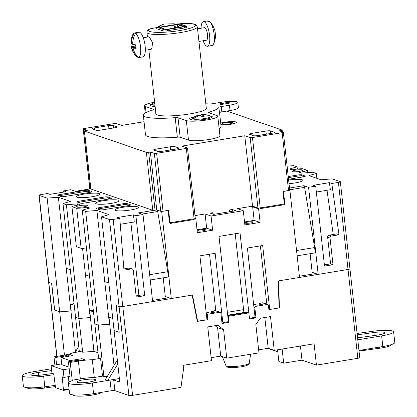 <?xml version="1.0" encoding="UTF-8"?>
<svg xmlns="http://www.w3.org/2000/svg" width="417" height="417" viewBox="0 0 417 417"><rect width="100%" height="100%" fill="white"/><g stroke="black" fill="none" stroke-linecap="round" stroke-linejoin="round"><path stroke-width="0.63" d="M195.312 218.597L187.52 148.03A1.809 0.287 173.7 0 0 187.415 147.946L182 146.086L244.758 135.765L250.174 137.626A1.809 0.287 173.7 0 0 252.473 137.553L282.158 132.674A1.809 0.287 173.7 0 0 283.351 132.267A1.809 0.287 173.7 0 0 283.252 132.184L279.275 130.818L280.975 130.542A1.809 0.287 173.7 0 0 282.168 130.135L282.361 131.881M187.52 148.03A1.809 0.287 173.7 0 1 186.321 148.431L156.641 153.315A1.809 0.287 173.7 0 1 154.342 153.388L150.37 152.023L148.671 152.299A1.809 0.287 173.7 0 1 146.372 152.372L84.479 131.094A1.809 0.287 173.7 0 1 84.375 131.016A1.809 0.287 173.7 0 1 85.574 130.61L87.268 130.333L83.296 128.968A1.809 0.287 173.7 0 1 83.191 128.884A1.809 0.287 173.7 0 1 84.39 128.478L114.07 123.599A1.809 0.287 173.7 0 1 116.369 123.526L121.79 125.387L144.042 121.728M282.168 130.135A1.809 0.287 173.7 0 0 282.069 130.057L226.853 111.078M220.911 125.022A9.054 1.433 -6.3 0 0 230.382 124.355A9.054 1.433 -6.3 0 0 236.371 122.327A9.054 1.433 -6.3 0 0 224.362 122.285A9.054 1.433 -6.3 0 0 220.697 123.072M157.678 151.434L153.826 150.104A3.623 0.573 -6.3 0 1 153.618 149.948A3.623 0.573 -6.3 0 1 156.015 149.135L170.261 146.789A3.623 0.573 -6.3 0 1 174.859 146.648L178.711 147.972A3.623 0.573 -6.3 0 1 178.919 148.134A3.623 0.573 -6.3 0 1 176.521 148.942L162.276 151.288A3.623 0.573 -6.3 0 1 157.678 151.434M274.376 132.236L270.524 130.912A3.623 0.573 -6.3 0 0 265.926 131.058L251.675 133.398A3.623 0.573 -6.3 0 0 249.283 134.211A3.623 0.573 -6.3 0 0 249.491 134.373L253.343 135.697A3.623 0.573 -6.3 0 0 257.941 135.551L272.186 133.211A3.623 0.573 -6.3 0 0 274.584 132.398A3.623 0.573 -6.3 0 0 274.376 132.236L274.412 132.601M92.173 128.916L96.025 130.24A3.623 0.573 -6.3 0 0 100.622 130.094L114.868 127.753A3.623 0.573 -6.3 0 0 117.266 126.94A3.623 0.573 -6.3 0 0 117.057 126.778L113.205 125.454A3.623 0.573 -6.3 0 0 108.608 125.6L94.357 127.941A3.623 0.573 -6.3 0 0 91.964 128.754A3.623 0.573 -6.3 0 0 92.173 128.916M252.666 206.858L258.024 208.703L250.174 137.626M244.758 135.765L252.53 206.16M229.762 210.595L229.366 210.658L229.486 211.753M252.473 137.553L260.323 208.63L284.404 204.669L282.955 191.518L288.554 190.6A1.809 0.287 -6.3 0 0 289.747 190.194L283.351 132.267M83.191 128.884L89.587 186.811A1.809 0.287 -6.3 0 0 89.691 186.894L90.578 187.197M84.375 131.016L90.77 188.943A1.809 0.287 -6.3 0 0 90.875 189.021L152.768 210.298A1.809 0.287 -6.3 0 0 155.067 210.225L156.766 209.949L160.738 211.315A1.809 0.287 -6.3 0 0 163.037 211.242L168.635 210.319L170.084 223.47L194.171 219.509L186.321 148.431M213.17 214.15L213.082 213.337L212.8 213.384M150.37 152.023L156.766 209.949M220.89 124.85A9.054 1.433 173.7 0 1 222.042 124.558M232.842 123.364A9.054 1.433 173.7 0 1 234.505 123.432M225.566 122.702A5.431 0.86 173.7 0 1 232.769 122.728A5.431 0.86 173.7 0 1 229.178 123.943A5.431 0.86 173.7 0 1 221.974 123.917A5.431 0.86 173.7 0 1 225.566 122.702M316.884 178.356L316.341 173.43L312.938 172.257L301.699 173.133L299.239 172.289A10.863 1.72 173.7 0 0 307.397 170.355L302.617 168.713A10.863 1.72 173.7 0 0 292.114 169.844L289.659 168.994L297.076 166.805L293.672 165.638L287.094 166.148M316.341 173.43L308.924 175.62L320.965 179.758L332.208 178.883L340.168 181.619A2.898 0.459 173.7 0 1 340.335 181.749A2.898 0.459 173.7 0 1 338.416 182.396L331.802 183.485L329.394 182.656L330.389 189.73L316.341 192.039M297.133 255.819L315.221 252.843L314.637 247.562L304.603 187.358A1.809 0.568 -99.3 0 0 303.847 185.685L308.564 187.306L315.69 186.133L313.282 185.304L329.394 182.656M289.669 190.293L283.461 191.434L284.837 203.871L258.545 208.198L260.114 222.412L254.156 220.364L244.524 221.948M289.028 183.668A11.77 1.861 -6.3 0 0 295.111 182.938A11.77 1.861 -6.3 0 0 302.898 180.306A11.77 1.861 -6.3 0 0 288.627 180.045M288.543 179.279L303.42 176.829A2.898 0.459 -6.3 0 0 305.338 176.183A2.898 0.459 -6.3 0 0 305.171 176.052L301.679 174.853A2.898 0.459 -6.3 0 0 297.999 174.968L288.246 176.573M292.286 171.622A5.431 0.86 -6.3 0 0 298.337 171.533A5.431 0.86 -6.3 0 0 302.773 170.193A5.431 0.86 -6.3 0 0 302.461 169.948A5.431 0.86 -6.3 0 0 296.409 170.037A5.431 0.86 -6.3 0 0 291.973 171.382A5.431 0.86 -6.3 0 0 292.286 171.622M307.397 170.355L307.652 172.669M297.321 169.062L297.076 166.805M119.095 332.266L116.155 305.614L119.106 306.625L116.275 305.656L119.215 332.307L114.086 330.54L101.529 216.824L108.946 214.63L96.906 210.491L85.662 211.367L98.219 325.088L109.457 324.212L98.219 325.088L94.815 323.92L98.219 325.088L103.906 376.619L102.509 376.139L94.268 377.494A18.103 2.867 173.7 0 0 80.345 378.865L72.204 380.205L72.944 380.455A18.103 2.867 173.7 0 0 68.372 382.921A18.103 2.867 173.7 0 0 92.392 383.004L110.031 380.101A2.898 0.459 -6.3 0 1 113.705 379.986L119.773 382.071L114.086 330.54L119.21 332.245M197.267 321.205L206.968 319.803L199.91 255.835L215.172 253.322L222.704 321.554A1.084 1.016 -71 0 0 223.371 322.414L221.88 321.903M227.385 312.312L243.58 309.649M223.371 322.414A1.084 1.016 -71 0 0 223.84 322.456L227.401 321.867A1.084 1.016 -71 0 0 228.302 320.637L219.003 236.408L240.036 232.952L249.335 317.175A1.084 1.016 -71 0 0 250.471 318.072L254.031 317.488A1.084 1.016 -71 0 0 254.933 316.253L247.401 248.021L262.663 245.514L269.726 309.477L268.829 309.169M269.726 309.477L279.056 307.944L278.337 280.928L299.521 277.441L289.909 190.376M47.131 198.122L39.167 195.385L48.779 282.455A2.898 0.459 173.7 0 1 48.612 282.325A2.898 0.459 -6.3 0 0 48.779 282.455L51.729 283.466L54.674 310.118L59.683 311.843L70.926 310.967L59.683 311.843L47.131 198.122L58.37 197.246L75.435 351.802M71.208 310.92L70.926 310.967L71.224 311.072L70.635 305.739A1.809 0.568 80.7 0 1 70.947 304.16A1.809 0.568 80.7 0 1 71.041 304.17L74.221 305.26M70.296 269.721L66.214 268.319M79.355 351.755L75.55 317.295L78.949 318.468L75.55 317.295L62.993 203.574L70.41 201.385L58.37 197.246M63.78 192.07L63.645 190.871L70.77 189.699L75.487 191.32L90.755 188.807L75.441 191.304M63.645 190.871L66.053 191.695L49.941 194.348L47.533 193.519L40.918 194.609A2.898 0.459 173.7 0 0 39 195.255A2.898 0.459 173.7 0 0 39.167 195.385M80.345 378.865L78.386 361.096A18.103 2.867 -6.3 0 1 92.303 359.725L100.544 358.37L98.542 357.682L82.264 210.199L89.681 208.005L87.221 207.16A10.863 1.72 173.7 0 1 76.718 208.292L71.938 206.65A10.863 1.72 173.7 0 1 80.095 204.716L77.635 203.866L66.397 204.747L62.993 203.574M161.436 211.383L168.124 210.403L169.495 222.845L195.787 218.518L197.356 232.733L212.623 230.226L211.054 216.006L243.278 210.71L244.852 224.925L260.114 222.412M153.821 210.361L138.303 212.91L143.021 214.536L135.895 215.704L133.487 214.88L117.375 217.528L119.783 218.357L123.969 270.133L131.407 268.908A1.809 1.694 -71 0 1 133.299 270.409L136.244 297.06L144.725 295.663L135.895 215.704M101.529 216.824L109.494 219.561A2.898 0.459 173.7 0 0 113.169 219.441L119.783 218.357M82.264 210.199L85.662 211.367M122.76 207.312A11.77 1.861 -6.3 0 0 114.972 209.944A11.77 1.861 -6.3 0 0 130.584 210.001A11.77 1.861 -6.3 0 0 138.366 207.364A11.77 1.861 -6.3 0 0 122.76 207.312M84.224 194.061A11.77 1.861 -6.3 0 0 76.441 196.699A11.77 1.861 -6.3 0 0 92.053 196.756A11.77 1.861 -6.3 0 0 99.835 194.119A11.77 1.861 -6.3 0 0 84.224 194.061M103.489 200.686A11.77 1.861 -6.3 0 0 95.707 203.324A11.77 1.861 -6.3 0 0 111.318 203.376A11.77 1.861 -6.3 0 0 119.1 200.739A11.77 1.861 -6.3 0 0 103.489 200.686M59.657 194.583L84.76 190.454A2.898 0.459 -6.3 0 1 88.44 190.34L91.933 191.544A2.898 0.459 -6.3 0 1 92.1 191.669A2.898 0.459 -6.3 0 1 90.181 192.32L65.078 196.449A2.898 0.459 -6.3 0 1 61.403 196.563L57.911 195.364A2.898 0.459 -6.3 0 1 57.744 195.234A2.898 0.459 -6.3 0 1 59.657 194.583L59.777 195.651L84.88 191.523A2.898 0.459 173.7 0 1 88.555 191.408L90.843 192.195M78.928 201.208L104.031 197.079A2.898 0.459 -6.3 0 1 107.706 196.965L111.198 198.164A2.898 0.459 -6.3 0 1 111.365 198.294A2.898 0.459 -6.3 0 1 109.447 198.94L84.343 203.069A2.898 0.459 -6.3 0 1 80.669 203.188L77.176 201.984A2.898 0.459 -6.3 0 1 77.009 201.859A2.898 0.459 -6.3 0 1 78.928 201.208L79.042 202.276L104.146 198.148A2.898 0.459 173.7 0 1 107.826 198.028L110.114 198.815M98.193 207.833L123.296 203.704A2.898 0.459 -6.3 0 1 126.971 203.585L130.464 204.789A2.898 0.459 -6.3 0 1 130.63 204.914A2.898 0.459 -6.3 0 1 128.717 205.565L103.614 209.694A2.898 0.459 -6.3 0 1 99.934 209.808L96.442 208.609A2.898 0.459 -6.3 0 1 96.275 208.479A2.898 0.459 -6.3 0 1 98.193 207.833L98.313 208.896L123.416 204.768A2.898 0.459 173.7 0 1 127.091 204.653L129.379 205.44M76.874 207.056A5.431 0.86 -6.3 0 0 82.926 206.962A5.431 0.86 -6.3 0 0 87.361 205.623A5.431 0.86 -6.3 0 0 87.049 205.378A5.431 0.86 -6.3 0 0 80.997 205.472A5.431 0.86 -6.3 0 0 76.561 206.811A5.431 0.86 -6.3 0 0 76.874 207.056M86.564 249.168L81.138 248.318L76.358 246.676L71.938 206.65M81.138 248.318L76.718 208.292M87.221 207.16L87.388 208.682M82.571 248.563L85.485 274.944L89.566 276.346M77.635 203.866L77.77 205.075M96.906 210.491L109.457 324.212L109.744 324.165M85.485 274.944L90.192 317.587L78.949 318.468L90.479 317.54M70.02 356.045L69.853 354.544L63.488 356.201L55.795 357.468L53.986 356.848L62.128 355.508A18.103 2.867 -6.3 0 0 72.433 352.891L80.674 351.536L82.675 352.224L66.397 204.747M104.75 281.564L108.832 282.971M68.372 382.921L69.55 393.58A18.103 2.867 -6.3 0 0 93.564 393.664L111.203 390.76A2.898 0.459 173.7 0 1 114.883 390.646L128.91 395.472L119.106 306.625A2.898 0.459 -6.3 0 0 122.78 306.511A2.898 0.459 173.7 0 1 119.106 306.625L109.494 219.561M143.021 214.536L152.632 301.6L122.78 306.511L132.59 395.352L180.962 387.398L183.548 368.883L183.157 365.328L211.482 360.669L207.755 326.907L217.929 325.234L223.606 329.727L226.749 358.156L220.723 356.087L211.148 357.666M120.263 224.289L134.274 221.985L133.487 214.88M136.109 295.856L142.317 294.835L144.725 295.663M130.86 222.548L138.903 295.398M163.214 277.847L165.268 296.461L171.293 298.53L161.681 211.466M149.661 274.699L167.754 271.722L157.715 211.513A1.809 0.568 -99.3 0 0 157.24 210.111M150.245 279.979L168.332 277.003L167.754 271.722M197.642 321.335L192.472 295.048L171.293 298.53M243.898 312.505L235.204 233.744M260.39 245.884L266.823 304.181M247.844 222.073A3.982 0.631 -6.3 0 0 245.212 222.965A3.982 0.631 -6.3 0 0 250.497 222.986A3.982 0.631 -6.3 0 0 253.129 222.094A3.982 0.631 -6.3 0 0 247.844 222.073M254.156 220.364L252.587 206.149L237.32 208.656L243.278 210.71M284.837 203.871L284.3 203.689M252.587 206.149L258.545 208.198M194.984 215.62L205.091 213.957L211.054 216.006M195.286 218.346L195.787 218.518M229.882 211.685L229.689 209.913L232.233 209.496L235.782 210.715L213.733 214.343L210.178 213.123L212.727 212.706L212.873 214.046M89.686 188.958L89.426 186.628M197.027 229.757L206.66 228.172L212.623 230.226M206.66 228.172L205.091 213.957M203.001 230.794A3.982 0.631 -6.3 0 0 205.638 229.903A3.982 0.631 -6.3 0 0 200.353 229.887A3.982 0.631 -6.3 0 0 197.721 230.778A3.982 0.631 -6.3 0 0 203.001 230.794M209.542 254.25L215.782 310.769M232.425 211.268L232.233 209.496M314.637 247.562L296.55 250.539M310.102 253.687L312.156 272.301L318.176 274.376L308.564 187.306M315.69 186.133L324.52 266.093L333.001 264.701L330.055 238.044A1.809 1.694 -71 0 1 331.557 235.991L339 234.766L331.802 183.485M282.127 349.05L283.685 363.16L302.002 360.147L316.451 365.115L357.838 358.307L348.033 269.465A2.898 0.459 -6.3 0 0 349.946 268.814A2.898 0.459 173.7 0 1 348.033 269.465L318.176 274.376M327.027 190.282L333.23 234.49M330.055 238.044L327.647 237.216A1.809 1.694 109 0 1 329.149 235.162L336.592 233.937L339 234.766M327.647 237.216L330.592 263.872L324.384 264.894M330.592 263.872L333.001 264.701M123.87 268.923L128.999 268.079A1.809 1.694 109 0 1 129.786 268.147L132.194 268.975M59.115 195.776A2.898 0.459 173.7 0 1 59.777 195.651M78.38 202.401A2.898 0.459 173.7 0 1 79.042 202.276M97.646 209.021A2.898 0.459 173.7 0 1 98.313 208.896M304.082 176.704L301.793 175.917A2.898 0.459 173.7 0 0 298.119 176.037L288.361 177.637M103.906 376.619L107.362 376.348M114.013 365.454L109.171 318.984A1.809 0.568 80.7 0 1 109.478 317.405A1.809 0.568 80.7 0 1 109.577 317.415L112.757 318.505M119.382 378.532L107.779 380.44L105.371 379.611L117.339 360.001M89.499 382.008A9.414 1.491 -6.3 0 0 95.728 379.903A9.414 1.491 -6.3 0 0 83.238 379.856A9.414 1.491 -6.3 0 0 77.009 381.967A9.414 1.491 -6.3 0 0 89.499 382.008M78.386 361.096L70.244 362.436L72.204 380.205M68.758 376.624L70.124 377.093L68.435 361.815L70.244 362.436M68.341 376.692L68.941 382.092M69.853 354.544L72.866 355.576L60.991 357.531L70.025 360.632L81.899 358.683L84.906 359.715L76.129 360.549L68.435 361.815M82.675 352.224L93.919 351.349L98 352.751M70.124 361.534L70.025 360.632M82.05 360.085L81.899 358.683M60.991 357.531L61.779 364.635L69.024 367.127M258.644 349.853L268.22 348.278L274.24 350.348L270.513 316.586L260.333 318.26L255.835 324.426L258.973 352.86L226.749 358.156M316.451 365.115L314.1 343.79L274.24 350.348M267.714 348.362L277.8 351.828M277.576 349.8L278.869 361.503L283.685 363.16M302.002 360.147L300.443 346.037M206.274 313.485L208.245 314.163A1.084 1.016 -71 0 0 207.348 315.398L207.817 319.662L197.304 321.392L192.133 295.106L122.78 306.511L113.169 219.441M208.245 314.163L219.78 312.265A1.084 1.016 -71 0 1 220.916 313.167L222.053 323.472L228.5 322.409L228.339 316.289L248.866 312.912L249.533 318.953L255.975 317.89L254.839 307.584A1.084 1.016 -71 0 1 255.741 306.354L267.271 304.457A1.084 1.016 -71 0 1 268.407 305.353L268.882 309.617L279.395 307.887L278.681 280.87L348.033 269.465L338.416 182.396M268.22 348.278L264.821 317.525M215.109 325.698L217.585 327.658L220.723 356.087M217.585 327.658L223.606 329.727M128.91 395.472A2.898 0.459 -6.3 0 0 132.59 395.352M107.779 380.44L117.782 364.046M279.051 307.772L279.395 307.887M246.963 311.999L227.698 315.169M206.921 319.354L207.817 319.662M93.309 310.274L90.213 310.78A1.809 0.568 80.7 0 0 89.905 312.359L93.919 351.349M64.458 355.091L59.683 311.843L54.663 310.06M357.786 339.813L381.638 335.888A18.103 2.867 173.7 0 0 393.612 331.833L394.79 342.493A18.103 2.867 -6.3 0 1 382.816 346.548L381.638 335.888M358.964 350.473L382.816 346.548M357.082 333.454L372.178 331.359A18.103 2.867 173.7 0 1 393.612 331.833M357.567 337.817A9.414 1.491 -6.3 0 0 359.543 337.577L377.406 335.096A9.414 1.491 -6.3 0 0 378.751 334.893A9.414 1.491 -6.3 0 0 384.974 332.787A9.414 1.491 -6.3 0 0 373.83 332.537L357.239 334.841M357.838 358.307A2.898 0.459 -6.3 0 0 359.756 357.656L340.335 181.749M299.39 276.242L315.768 273.547M359.027 351.051A14.486 2.294 -6.3 0 0 361.878 350.702L379.741 348.226A14.486 2.294 -6.3 0 0 381.81 347.914A14.486 2.294 -6.3 0 0 391.386 344.666L391.381 344.598M262.887 302.825L259.113 303.289L262.246 304.363L257.153 305.202L253.604 304.196M259.15 304.874L259.113 303.289M255.975 317.89L254.401 317.353M228.5 322.409L227.077 321.924M215.396 310.639L211.622 311.103L214.75 312.177L209.662 313.011L206.107 312.01M211.654 312.687L211.622 311.103M227.802 316.102L228.339 316.289M227.755 315.648L247.422 312.411L248.866 312.912M152.502 300.396L168.885 297.707M100.544 358.37L102.509 376.139M92.303 359.725L94.268 377.494M90.213 310.78A1.809 0.568 80.7 0 1 90.312 310.79L93.486 311.885M53.856 374.727L43.644 376.144A18.103 2.867 173.7 0 1 22.21 375.67A18.103 2.867 173.7 0 1 34.184 371.615L51.458 368.774M51.656 370.567L38.416 372.407A9.414 1.491 -6.3 0 0 37.071 372.61A9.414 1.491 -6.3 0 0 30.848 374.716A9.414 1.491 -6.3 0 0 41.992 374.966L52.61 373.491M53.986 356.848L54.888 365.005M55.795 357.468L56.592 364.724M63.587 357.103L63.488 356.201M68.159 354.82L68.325 356.321M22.21 375.67L23.388 386.335A18.103 2.867 -6.3 0 0 44.822 386.809L55.034 385.391M56.936 356.363L48.779 282.455L51.609 283.424L54.549 310.076M78.756 346.355L75.029 352.469M78.266 351.932L79.204 350.395M27.173 387.643L27.183 387.711A14.486 2.294 -6.3 0 0 44.327 388.091L55.164 386.59M73.335 394.894L73.345 394.962A14.486 2.294 -6.3 0 0 92.558 395.029A14.486 2.294 -6.3 0 0 101.868 392.298M70.051 376.41L63.999 377.406L62.19 376.786L63.499 390.39L55.513 387.654L53.762 373.887L51.958 373.267L51.114 365.626L61.695 363.885M63.999 377.406L63.155 369.764L51.114 365.626M63.155 369.764L69.206 368.769M205.816 103.786A38.02 6.02 173.7 0 1 208.948 103.937A3.623 0.573 -6.3 0 0 212.8 103.677L221 102.327A12.672 2.007 173.7 0 1 237.81 102.384A12.672 2.007 173.7 0 1 229.428 105.225L221.229 106.575A3.623 0.573 -6.3 0 0 218.842 107.341A38.02 6.02 173.7 0 1 209.256 112.043A3.623 0.573 -6.3 0 0 208.333 112.538A3.623 0.573 -6.3 0 0 208.542 112.699L216.85 115.556A16.294 2.58 173.7 0 1 217.783 116.28A16.294 2.58 173.7 0 1 207.004 119.929A16.294 2.58 173.7 0 1 186.321 120.576L178.012 117.719A3.623 0.573 -6.3 0 0 175.182 117.651A38.02 6.02 173.7 0 1 143.323 115.201A38.02 6.02 173.7 0 1 152.976 110.015A3.623 0.573 -6.3 0 0 153.894 109.52A3.623 0.573 -6.3 0 0 153.685 109.358L145.377 106.502A16.294 2.58 173.7 0 1 144.449 105.782A16.294 2.58 173.7 0 1 154.332 102.28M155.869 113.335A25.531 4.04 -6.3 0 0 155.739 113.831A25.531 4.04 -6.3 0 0 189.605 113.95A25.531 4.04 -6.3 0 0 206.488 108.227A25.531 4.04 -6.3 0 0 206.259 107.768M194.27 116.885A10.863 1.72 -6.3 0 0 189.584 118.845A10.863 1.72 -6.3 0 0 190.204 119.325L191.408 119.742A10.863 1.72 -6.3 0 0 203.512 119.564A10.863 1.72 -6.3 0 0 212.383 116.875A10.863 1.72 -6.3 0 0 211.763 116.395L210.559 115.978A10.863 1.72 -6.3 0 0 209.621 115.764M151.355 104.109A10.863 1.72 -6.3 0 0 149.844 105.183A10.863 1.72 -6.3 0 0 150.464 105.668L151.668 106.08A10.863 1.72 -6.3 0 0 155.114 106.486M220.828 104.578L220.463 104.453L220.369 103.567L229.209 102.295L229.308 103.181L220.828 104.578L220.729 103.692L220.369 103.567M219.144 128.624A38.02 6.02 -6.3 0 0 221.062 126.403L219.535 112.554M143.323 115.201L145.481 134.748A38.02 6.02 -6.3 0 0 177.34 137.193A3.623 0.573 173.7 0 1 180.17 137.266L188.479 140.122A16.294 2.58 -6.3 0 0 209.162 139.476A16.294 2.58 -6.3 0 0 219.941 135.822L217.783 116.28M218.842 107.341L219.431 112.668A3.623 0.573 173.7 0 1 221.818 111.907L230.017 110.557A12.672 2.007 -6.3 0 0 238.399 107.716L237.81 102.384M229.209 102.295L220.729 103.692M154.665 102.426A18.046 16.894 109 0 0 151.533 104.521A9.237 1.465 173.7 0 0 152.497 104.855A18.046 16.894 -71 0 1 154.754 103.249M153.284 104.234L151.533 104.521M210.413 116.041A9.445 1.496 173.7 0 1 210.538 116.088L210.538 116.088A9.445 1.496 173.7 0 1 204.731 118.548A9.445 1.496 -6.3 0 1 204.664 118.558A9.445 1.496 -6.3 0 1 195.198 119.272A9.445 1.496 -6.3 0 1 192.419 118.089L191.575 119.804M192.419 118.089A18.103 18.103 0 0 1 198.763 115.082A18.046 5.666 80.7 0 1 199.409 115.04A18.046 16.894 109 0 0 192.477 118.595A9.237 1.465 173.7 0 0 193.441 118.928A18.046 16.894 -71 0 1 200.368 115.373A18.046 5.666 80.7 0 1 201.781 116.593A17.269 16.169 -71 0 1 203.131 116.307A17.269 16.169 -71 0 1 204.492 116.145A18.046 5.666 -99.3 0 0 203.084 114.925A18.046 16.894 -71 0 1 210.538 116.114A9.237 1.465 173.7 0 0 210.304 115.989A9.237 1.465 173.7 0 0 209.834 115.837M209.058 115.577A18.046 16.894 109 0 0 205.028 114.623A18.046 16.894 109 0 0 202.12 114.592A18.046 5.666 -99.3 0 0 201.771 114.586A18.046 5.666 -99.3 0 0 200.879 114.904A17.269 16.169 109 0 0 199.519 115.066A17.269 16.169 109 0 0 199.409 115.082M194.223 118.308L192.477 118.595M203.084 114.925L203.235 116.291M199.409 115.04L199.472 115.624M200.879 114.904L200.978 115.796M202.12 114.592L202.328 116.463M147.993 36.967L148.739 36.753L149.427 37.17L152.481 42.518L151.944 48.372L150 49.482M185.8 26.052A2.533 0.401 173.7 0 1 184.267 26.73L167.134 29.55A2.533 0.401 173.7 0 1 163.917 29.649L157.834 27.558A2.533 0.401 173.7 0 1 158.882 26.969A1.084 0.547 -101.7 0 0 158.783 26.969C157.574 26.949 156.891 27.501 156.729 28.632A3.623 0.573 -6.3 0 0 156.938 28.794L163.016 30.884A3.623 0.573 -6.3 0 0 167.613 30.738L184.747 27.923A3.623 0.573 -6.3 0 0 187.139 27.11L186.269 26.089A1.084 1.016 -71 0 0 185.8 26.052L179.717 23.962A2.533 0.401 173.7 0 0 177.022 23.988L176.98 23.993M183.209 26.594L177.465 24.619L160.128 27.47M178.752 26.479L178.356 26.438L178.752 26.479L178.841 27.313M177.772 27.491L177.465 24.619L177.762 24.165L159.33 27.199L165.872 29.445L184.304 26.417L177.762 24.165M174.603 28.012L174.442 26.615L175.281 26.474L175.432 27.871M163.073 28.486L163.422 28.606M163.407 28.429L163.146 28.507M175.281 26.474L174.442 26.615M138.397 57.629A12.494 3.925 80.7 0 1 138.308 57.64A19.469 18.228 -71 0 1 133.096 47.955A19.469 3.081 -6.3 0 0 136.135 48.372A18.166 17.003 109 0 1 135.853 46.61A18.166 17.003 109 0 1 135.744 44.817A19.469 3.081 173.7 0 1 132.705 44.4A19.469 18.228 -71 0 1 135.629 33.376A12.494 3.925 80.7 0 1 140.524 46.73A12.494 3.925 80.7 0 1 138.397 57.629L142.989 56.874A12.494 3.925 -99.3 0 0 145.116 45.974A12.494 3.925 -99.3 0 0 138.934 32.218L134.342 32.974A12.494 3.925 80.7 0 1 134.425 32.964A19.469 18.228 109 0 0 131.501 43.983A19.469 3.081 173.7 0 1 130.912 43.295A19.552 19.552 0 0 1 132.966 34.246A12.494 3.925 80.7 0 1 134.342 32.974M130.933 43.431A18.166 17.003 -71 0 0 131.037 44.953A18.166 17.003 -71 0 0 131.319 46.714A19.469 3.081 -6.3 0 0 131.313 46.939A19.469 3.081 -6.3 0 0 131.892 47.538A19.469 18.228 109 0 0 137.104 57.223L137.792 57.113M137.104 57.223A12.494 3.925 80.7 0 1 136.687 56.863A19.552 19.552 0 0 1 131.313 46.939M135.217 44.775L135.358 46.052L135.812 46.209M135.629 33.376L136.833 33.178A12.494 3.925 80.7 0 0 135.629 32.766L135.697 33.365M131.892 47.538L135.885 46.881M135.629 32.766L134.425 32.964M131.501 43.983L132.705 43.79M131.319 46.714L135.358 46.052M133.096 47.955L135.973 47.481M198.93 41.434L206.446 40.199A6.338 1.991 -99.3 0 0 207.525 34.668A6.338 1.991 -99.3 0 0 204.387 27.689L197.538 28.815M201.051 28.241A12.494 3.925 80.7 0 1 203.387 21.616A12.494 3.925 80.7 0 1 209.569 35.372A12.494 3.925 80.7 0 1 207.442 46.271A12.494 3.925 80.7 0 1 203.11 40.746M211.951 45.526A12.494 3.925 -99.3 0 0 212.039 45.516A12.494 3.925 -99.3 0 0 213.41 44.244A12.494 3.925 -99.3 0 0 214.166 34.616A12.494 3.925 -99.3 0 0 209.694 21.627A12.494 3.925 -99.3 0 0 209.271 21.262L208.073 21.46A12.494 3.925 -99.3 0 0 206.868 21.048L208.067 20.85A12.494 3.925 -99.3 0 0 207.984 20.86A12.494 3.925 -99.3 0 0 207.895 20.876M209.694 21.627A19.552 19.552 0 0 1 215.068 31.546A19.469 3.081 173.7 0 1 215.063 31.77A18.166 17.003 109 0 1 215.344 33.537A18.166 17.003 109 0 1 215.453 35.325A19.469 3.081 -6.3 0 0 215.469 35.19A19.469 3.081 -6.3 0 0 215.448 35.059M208.589 21.376A19.469 18.228 109 0 0 208.067 20.85M288.554 190.6L282.158 132.674M281.074 131.438L280.975 130.542M156.641 153.315L163.037 211.242M160.738 211.315L154.342 153.388M148.671 152.299L155.067 210.225M152.768 210.298L146.372 152.372M84.479 131.094L90.875 189.021M83.296 128.968L89.691 186.894M156.015 149.135L156.213 150.928M170.605 149.917L170.261 146.789M174.859 146.648L175.135 149.171M178.752 148.332L178.711 147.972M270.524 130.912L270.8 133.44M251.675 133.398L251.873 135.191M266.27 134.185L265.926 131.058M94.357 127.941L94.555 129.734M108.952 128.723L108.608 125.6M113.205 125.454L113.481 127.977M117.099 127.143L117.057 126.778M289.513 188.041L303.847 185.685M157.715 211.513L141.837 214.124M221.808 321.246L222.704 321.554M304.603 187.358L289.706 189.808M329.149 235.162L331.557 235.991M131.407 268.908L128.999 268.079M84.88 191.523L84.76 190.454M88.44 190.34L88.555 191.408M91.964 191.83L91.933 191.544M104.146 198.148L104.031 197.079M107.706 196.965L107.826 198.028M111.23 198.456L111.198 198.164M123.416 204.768L123.296 203.704M126.971 203.585L127.091 204.653M130.5 205.075L130.464 204.789M298.119 176.037L297.999 174.968M301.679 174.853L301.793 175.917M305.202 176.344L305.171 176.052M92.392 383.004L93.564 393.664M111.203 390.76L110.031 380.101M113.705 379.986L114.883 390.646M361.8 350.004L361.878 350.702M379.741 348.226L379.616 347.074M374.164 335.549L373.83 332.537M267.271 304.457L262.34 302.758M253.765 305.671L255.741 306.354M254.839 307.584L253.943 307.277M219.78 312.265L214.844 310.571M207.348 315.398L206.451 315.09M112.58 316.92L109.577 317.415M74.044 303.675L71.041 304.17M43.644 376.144L44.822 386.809M44.197 386.893L44.327 388.091M38.416 372.407L38.739 375.326M93.314 310.295L90.312 310.79M249.225 363.191C249.434 364.62 246.89 365.813 241.589 366.783L235.172 367.544C233.358 367.747 228.261 367.669 227.614 367.179L225.967 365.756A11.712 1.856 -6.3 0 0 226.436 366.131A11.712 1.856 -6.3 0 0 226.613 366.199A11.712 1.856 -6.3 0 0 239.415 366.037A11.712 1.856 -6.3 0 0 249.225 363.191L250.627 354.231M69.092 389.457L63.535 390.375M63.624 389.754L69.029 388.868M209.36 112.981L209.256 112.043M145.377 106.502L146.044 112.543M153.727 109.723L153.685 109.358M177.34 137.193L175.182 117.651M178.012 117.719L180.17 137.266M188.479 140.122L186.321 120.576M211.883 117.479L211.763 116.395M221.229 106.575L221.818 111.907M230.017 110.557L229.428 105.225M154.634 102.139A18.103 18.103 0 0 0 151.475 104.015L151.475 104.015A9.445 1.496 -6.3 0 0 154.973 105.214M179.513 23.873L180.087 23.779A5.431 0.86 173.7 0 1 184.877 23.357A1.809 1.016 -90.1 0 1 185.07 23.321C191.851 23.534 195.391 23.993 195.693 24.707L197.324 26.865A25.348 4.014 173.7 0 1 180.561 32.547A25.348 4.014 173.7 0 1 146.935 32.432L147.446 37.056M184.877 23.357A23.534 3.727 173.7 0 1 195.172 25.812A23.534 3.727 173.7 0 1 179.956 30.53A23.534 3.727 173.7 0 1 155.786 32.323A23.534 3.727 173.7 0 1 149.599 29.159A1.809 1.699 -121.8 0 0 148.838 29.398C147.78 29.774 147.149 30.785 146.935 32.432M149.599 29.159A5.431 0.86 173.7 0 1 152.945 28.241L157.225 27.538M164.069 24.077A1.084 0.48 88.2 0 0 163.98 24.066A1.084 0.48 88.2 0 0 163.897 24.082L173.065 23.795A1.084 0.48 -91.8 0 1 173.154 23.779L174.832 23.925A1.084 1.016 109 0 0 174.358 23.889L174.707 24.009A1.084 1.016 -71 0 1 175.161 24.04L180.186 23.998A1.084 1.016 109 0 0 179.717 23.962M174.707 24.009A2.174 0.344 -6.3 0 0 177.022 23.988M184.747 27.923A1.084 0.339 -99.3 0 0 184.267 26.73M167.134 29.55A1.084 0.339 80.7 0 1 167.613 30.738M163.016 30.884A1.084 1.016 -71 0 1 163.917 29.649M157.834 27.558A1.084 1.016 109 0 0 156.938 28.794M159.278 26.876L158.783 26.969A1.084 0.547 -101.7 0 0 158.684 27.011M158.882 26.969A2.174 0.344 -6.3 0 0 159.784 26.464A1.084 1.016 -71 0 0 159.091 26.896M158.616 27.006A1.084 1.016 109 0 1 159.435 26.344L159.784 26.464M159.435 26.344A2.533 0.401 173.7 0 1 159.534 26.021L163.897 24.082A1.084 0.959 -113.9 0 0 163.573 24.16A1.084 1.084 0 0 1 163.98 24.066L173.154 23.779A1.084 0.48 -91.8 0 1 173.237 23.795M158.324 27.413C158.731 26.313 159.028 25.875 159.211 26.094A1.084 0.959 66.1 0 1 159.534 26.021M173.065 23.795A2.533 0.401 173.7 0 1 174.358 23.889M232.9 123.865L232.769 122.728M222.099 125.058L221.974 123.917M250.002 318.035L249.408 317.832M56.79 356.384L39 195.255M267.745 304.493L262.799 302.794M220.249 312.307L215.308 310.608M112.58 316.894L109.478 317.405M74.044 303.649L70.947 304.16M225.967 365.756L222.381 356.66M69.097 389.468L63.499 390.39M144.449 105.782L145.241 112.981M151.475 104.015L150.636 105.73M210.304 115.989A18.103 18.103 0 0 1 210.538 116.088L211.732 117.578M205.028 114.623A18.103 18.103 0 0 0 201.771 114.586M148.838 49.67L155.974 114.289M174.832 23.925L175.182 24.045M180.186 23.998L186.269 26.089M148.838 29.398L152.846 28.231L157.272 27.506M179.409 23.863L185.07 23.321M197.324 26.865L206.363 108.728M178.46 27.376L178.356 26.438M159.211 26.094L163.573 24.16M151.204 49.284L145.325 50.248M148.833 36.826L143.271 37.744M207.442 46.271L212.039 45.516M213.41 44.244A19.552 19.552 0 0 0 215.469 35.19M203.387 21.616L207.984 20.86"/></g></svg>
